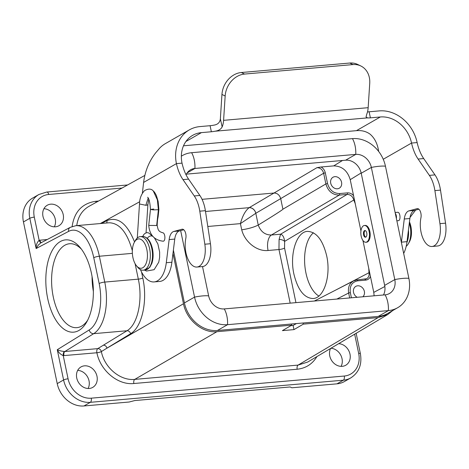 <?xml version="1.0" encoding="UTF-8"?>
<svg xmlns="http://www.w3.org/2000/svg" width="469" height="469" viewBox="0 0 469 469"><rect width="100%" height="100%" fill="white"/><g stroke="black" fill="none" stroke-linecap="round" stroke-linejoin="round"><path stroke-width="0.7" d="M361.153 172.944L350.226 179.674L360.942 230.971M364.425 225.478L365.146 225.413A8.424 4.28 85 0 1 370.141 233.433A8.424 4.28 85 0 1 366.611 242.197L365.89 242.256A8.424 4.28 85 0 1 361.177 236.147A8.424 4.28 85 0 1 364.425 225.478A8.424 4.28 85 0 1 369.42 233.498A8.424 4.28 85 0 1 365.89 242.256M362.924 240.456L373.77 292.38L384.844 286.5M172.979 253.471L183.485 303.754C186.562 319.987 202.502 333.301 216.924 331.694L134.767 379.38L298.091 365.093L307.752 362.015M132.369 253.354L99.364 256.238L104.757 282.08A42.116 21.386 85 0 1 93.694 333.664L64.857 351.51L97.769 348.631L126.988 330.756C137.634 324.736 142.992 300.33 138.326 279.143L135.101 263.695M132.34 250.71C127.187 232.354 119.454 223.045 109.142 222.775L75.79 225.689A42.116 21.386 85 0 1 99.364 256.238A4.209 0.827 168.2 0 0 93.759 257.698A37.901 19.247 -95 0 0 68.603 231.387L36.136 248.547C35.99 245.164 36.992 242.409 39.138 240.275L47.211 239.524M316.944 356.557C312.401 364.073 305.811 368.294 297.182 369.232A3.371 1.712 -95 0 1 298.091 365.093L378.125 317.595L303.308 324.138L303.068 322.994M378.125 317.595L387.787 314.517L392.711 310.56M291.501 324.003L291.741 325.152L216.924 331.694M63.215 214.603A11.789 9.89 60.2 0 0 47.234 205.258A11.789 9.89 60.2 0 0 44.514 220.407A11.789 9.89 60.2 0 0 58.959 225.718A11.789 9.89 60.2 0 0 63.215 214.603M91.478 273.468A46.325 23.526 85 0 1 86.665 322.086A46.325 23.526 85 0 1 54.891 318.439A46.325 23.526 85 0 1 49.485 256.631A46.325 23.526 85 0 1 80.14 247.526A46.325 23.526 85 0 1 91.478 273.468M40.832 242.895L38.352 245.011L36.136 248.547L29.817 218.296L23.45 221.948L57.224 383.613L63.591 379.966L57.271 349.716C58.836 350.554 61.234 351.158 64.452 351.516A3.371 1.624 -87.9 0 0 63.239 355.654C60.36 354.283 58.373 352.301 57.271 349.716L89.198 329.965A37.901 19.247 -95 0 0 99.152 283.534L93.759 257.698M43.922 208.705A11.789 9.89 -119.8 0 1 55.254 219.164A11.789 9.89 -119.8 0 1 54.31 226.832M23.45 221.948A25.267 21.193 -119.8 0 1 32.572 198.123L38.939 194.477A25.267 21.193 -119.8 0 0 29.817 218.296A3.371 0.662 -11.8 0 1 34.301 217.129L39.138 240.275A3.371 1.776 77.7 0 0 41.243 242.678M141.544 271.991L142.799 277.982C147.841 300.869 142.06 327.221 130.575 333.723L101.351 351.58A3.371 0.657 -12 0 1 96.884 352.758L63.239 355.654L68.075 378.8A21.902 18.367 60.2 0 0 91.262 398.175L344.264 376.038A21.902 18.367 60.2 0 0 358.668 353.38A3.371 0.662 168.2 0 1 360.374 353.603C362.191 364.39 359.019 372.474 350.847 377.856L344.481 381.508A25.267 21.193 -119.8 0 1 336.976 383.835L291.8 387.787L290.176 386.96L134.761 400.561L129.157 402.015L83.974 405.966A25.267 21.193 -119.8 0 1 57.224 383.613M77.696 370.375A11.789 9.89 -119.8 0 1 89.028 380.834A11.789 9.89 -119.8 0 1 88.084 388.502M93.366 291.425A42.116 21.386 85 0 1 92.071 276.558M81.477 249.232A42.116 21.386 -95 0 0 69.535 243.745A42.116 21.386 -95 0 0 51.901 287.561A42.116 21.386 -95 0 0 76.875 327.649A42.116 21.386 -95 0 0 87.685 320.175M202.057 199.325L274.019 193.029L316.944 167.668L321.089 166.993C323.288 168.307 324.695 170.247 325.298 172.821L327.532 183.508C329.508 190.068 333.518 193.421 339.574 193.562L347.447 192.876C349.763 192.747 351.809 193.685 353.567 195.679M350.226 179.674C347.523 170.681 342.024 166.085 333.729 165.891L321.089 166.993M341.561 182.253A6.32 5.3 60.2 0 0 333.002 177.247A6.32 5.3 60.2 0 0 331.548 185.366A6.32 5.3 60.2 0 0 339.286 188.21A6.32 5.3 60.2 0 0 341.561 182.253M330.944 348.25A11.789 9.89 -119.8 0 1 342.03 358.697A11.789 9.89 -119.8 0 1 341.086 366.365M313.439 232.782A33.692 17.107 -95 0 0 304.821 265.331A33.692 17.107 -95 0 0 318.867 296.033M293.911 274.119C289.414 254.204 296.543 231.727 307.459 231.381C316.335 231.739 322.736 239.87 326.67 255.793C331.167 275.708 324.038 298.184 313.122 298.53C304.246 298.178 297.844 290.041 293.911 274.119M355.238 203.663L353.796 200.011C352.711 196.359 350.478 194.5 347.113 194.424L339.239 195.11C332.521 194.952 328.066 191.223 325.867 183.936L323.639 173.249C322.549 169.596 320.315 167.738 316.944 167.668M365.087 279.231L366.559 278.762C368.628 277.501 369.437 275.491 368.992 272.724L368.757 268.391M258.267 225.05C274.74 214.902 282.954 209.614 282.913 209.197L280.702 198.616L255.804 213.284A6.32 5.177 58.7 0 0 249.121 207.697C245.375 210.634 242.473 215.945 240.421 223.625L255.804 213.284L258.249 225.061C253.934 227.213 248.423 228.802 241.717 229.822L240.421 223.625L207.802 226.48M362.836 296.789A6.32 5.3 60.2 0 0 364.36 291.384A6.32 5.3 60.2 0 0 355.801 286.377A6.32 5.3 60.2 0 0 353.427 291.794A6.32 5.3 60.2 0 0 357.208 297.282M374.133 295.804L373.77 292.38M330.581 348.467A11.789 9.89 60.2 0 0 329.754 355.907A11.789 9.89 60.2 0 0 345.735 365.251A11.789 9.89 60.2 0 0 349.604 352.688A11.789 9.89 60.2 0 0 338.653 343.677M96.989 376.273A11.789 9.89 60.2 0 0 81.008 366.922A11.789 9.89 60.2 0 0 78.288 382.071A11.789 9.89 60.2 0 0 92.733 387.388A11.789 9.89 60.2 0 0 96.989 376.273M291.741 325.152L282.408 330.627L293.975 329.613L303.308 324.138M290.886 325.65L293.107 325.457L296.39 323.575M293.107 325.457L293.975 329.613M88.946 206.354C82.04 210.405 77.977 216.825 76.752 225.607M101.351 351.58C104.487 367.76 120.386 380.98 134.767 379.38A3.371 1.712 85 0 0 133.858 383.519C117.954 385.289 100.36 370.657 96.884 352.758A3.371 1.712 -95 0 1 97.769 348.631A3.371 2.802 -121.5 0 1 101.351 351.58M205.504 211.484L249.174 207.661A6.32 5.188 -120.5 0 1 255.834 213.266M353.796 200.011L284.636 241.388C284.085 237.214 282.743 234.817 280.614 234.201L279.084 239.471L278.973 249.537L268.063 250.493A12.634 6.414 85 0 1 271.393 235.01C265.096 235.016 260.717 231.704 258.249 225.061M349.686 297.944L348.655 293.014C347.769 287.433 349.411 283.399 353.579 280.908L356.962 279.946A1.266 0.639 -95 0 1 357.091 279.905L353.603 280.908M325.298 172.821L323.639 173.249L280.702 198.616C279.571 194.981 277.343 193.117 274.019 193.029L249.121 207.697M295.939 302.646L284.548 248.101L284.636 241.388A4.209 2.023 14.8 0 0 279.084 239.471M146.85 249.584A14.738 7.486 -95 0 0 134.456 242.098A14.738 7.486 -95 0 0 136.532 265.823A14.738 7.486 -95 0 0 145.079 265.454A14.738 7.486 -95 0 0 146.85 249.584M136.532 265.823L137.857 267.412A16.843 8.553 -95 0 0 143.162 270.197A16.843 8.553 -95 0 0 149.652 248.851A16.843 8.553 -95 0 0 140.225 236.634A16.843 8.553 -95 0 0 135.482 240.298L134.456 242.098M363.563 234.781A3.371 1.712 85 0 1 364.864 230.514A3.371 1.712 85 0 1 366.858 233.72A3.371 1.712 85 0 1 365.451 237.226A3.371 1.712 85 0 1 363.563 234.781M365.228 230.555A3.371 1.712 -95 0 0 364.284 234.717A3.371 1.712 -95 0 0 365.802 237.115M409.455 221.866A14.738 7.486 85 0 1 409.361 241.951L408.329 243.751A16.843 8.553 85 0 1 406.183 246.336M409.302 223.103A16.843 8.553 85 0 1 408.329 243.751M397.63 307.734L387.5 313.544A31.165 26.135 60.2 0 1 378.249 316.417L217.411 330.487A31.165 26.135 60.2 0 1 184.417 302.915L194.553 297.106A31.165 26.135 60.2 0 0 227.547 324.677L388.385 310.607A31.165 26.135 60.2 0 0 397.63 307.734A31.165 26.135 60.2 0 0 408.88 278.357L385.448 166.202A31.165 26.135 60.2 0 0 352.454 138.631L191.616 152.701A16.843 8.553 85 0 1 194.911 168.465L187.154 172.909M180.659 230.619L194.553 297.106A16.843 3.318 -11.8 0 1 208.646 295.875A14.738 12.364 60.2 0 0 224.252 308.913L385.09 294.843A14.738 12.364 60.2 0 0 389.463 293.488A14.738 12.364 60.2 0 0 394.787 279.588L371.354 167.433A14.738 12.364 60.2 0 0 355.748 154.395L194.911 168.465A14.738 12.364 -119.8 0 0 190.537 169.825A14.738 12.364 -119.8 0 0 186.064 174.802M383.466 294.983A14.738 12.364 60.2 0 0 384.65 285.398L361.218 173.243A14.738 12.364 60.2 0 0 345.612 160.205L186.398 174.134M208.646 295.875L202.526 266.562L196.933 267.049A19.581 9.943 85 0 1 187.477 257.991A19.581 9.943 85 0 1 185.812 238.422A6.32 3.207 -95 0 0 185.278 232.114A6.32 3.207 -95 0 0 182.23 229.189A6.32 3.207 -95 0 0 181.943 229.241L173.794 231.452A12.634 6.414 -95 0 0 169.151 239.577L166.296 262.722A29.483 14.967 85 0 1 154.119 281.922A29.483 14.967 85 0 1 140.419 269.587M184.417 302.915L173.389 250.129M181.351 156.195A31.165 26.135 -119.8 0 1 182.371 155.573A31.165 26.135 -119.8 0 1 191.616 152.701M142.394 193.093L143.602 182.435L176.426 163.622A33.692 17.107 -95 0 0 182.986 179.615L194.254 195.948A25.267 12.833 85 0 1 199.782 211.173L204.836 244.22A19.581 9.943 85 0 1 196.933 267.049M157.162 225.261C157.461 218.355 157.983 218.267 158.194 216.139L158.88 209.508L158.387 209.713L156.675 225.489L157.162 225.261C157.754 228.62 158.364 230.402 158.991 230.613C159.249 231.34 160.468 232.049 162.655 232.735C165.352 232.817 165.768 241.482 163.048 241.195C154.342 240.122 149.576 234.863 148.743 225.425L150.461 209.45L153.762 209.039M185.9 141.521L201.418 132.627A29.483 24.722 60.2 0 0 192.665 135.342A29.483 24.722 60.2 0 0 182.025 163.124A33.692 17.107 -95 0 0 188.591 179.129L199.858 195.456A25.267 12.833 85 0 1 205.387 210.687L210.44 243.728A19.581 9.943 85 0 1 202.532 266.562M183.772 229.775L179.398 230.959A12.634 6.414 -95 0 0 174.755 239.084L171.894 262.235A29.483 14.967 85 0 1 159.724 281.435L154.119 281.922M367.52 111.868A8.424 1.659 168.2 0 0 369.121 111.786L370.387 117.848L380.324 116.974A29.483 24.722 -119.8 0 1 411.536 143.057A33.692 17.107 -95 0 0 418.102 159.05L429.37 175.377A25.267 12.833 85 0 1 434.892 190.607L439.945 223.654A19.581 9.943 85 0 1 432.043 246.483A19.581 9.943 85 0 1 422.587 237.425A19.581 9.943 85 0 1 420.928 217.856A6.32 3.207 -95 0 0 420.388 211.542A6.32 3.207 -95 0 0 417.34 208.623A6.32 3.207 -95 0 0 417.052 208.67L408.904 210.88A12.634 6.414 -95 0 0 404.266 219.005L401.405 242.156A29.483 14.967 85 0 1 401.37 242.414M395.121 212.504L397.542 212.293C400.268 211.795 401.048 220.706 398.275 220.682L396.856 220.805M383.249 159.267L411.536 143.057L417.134 142.564A33.692 17.107 -95 0 0 423.7 158.557L434.968 174.884A25.267 12.833 85 0 1 440.497 190.115L445.55 223.162A19.581 9.943 85 0 1 437.647 245.991L432.043 246.483M418.881 209.203L414.508 210.393A12.634 6.414 -95 0 0 409.865 218.519L407.01 241.664A29.483 14.967 85 0 1 403.674 253.442M182.031 163.13L176.432 163.622A35.796 30.022 -119.8 0 1 189.341 129.878A35.796 30.022 -119.8 0 1 199.97 126.583L210.089 125.698A8.424 1.659 168.2 0 0 213.876 125.147C217.809 124.555 219.973 122.438 220.366 118.792L222.154 126.894C220.958 129.227 218.618 130.663 215.142 131.209A8.424 1.659 -11.8 0 1 211.355 131.76L210.089 125.698M369.121 111.786L379.239 110.901A35.796 30.022 60.2 0 1 417.134 142.564M378.659 151.446C377.563 143.848 374.684 138.068 370.006 134.111C366.594 131.672 362.672 130.493 358.234 130.581A29.483 24.722 60.2 0 0 356.446 130.663L183.508 145.795M189.341 129.878L165.463 143.567A35.796 30.022 60.2 0 0 159.853 147.934L155.655 152.865C149.013 161.436 144.997 171.291 143.602 182.435M370.387 117.848A8.424 1.659 -11.8 0 1 367.497 117.883L366.055 116.969L366.729 114.248A14.738 7.486 85 0 0 368.159 107.688L369.736 83.353A21.058 17.371 115.7 0 0 360.802 65.959A21.058 17.371 115.7 0 0 352.987 64.581L349.768 63.034L241.336 72.519L244.554 74.067L352.987 64.581M201.418 132.627L211.355 131.76M244.554 74.067A21.058 17.371 115.7 0 0 225.167 95.998L221.948 94.451L220.389 118.446M225.167 95.998L223.59 120.34A14.738 7.486 85 0 1 222.154 126.894M349.768 63.034A21.058 17.371 -64.3 0 1 357.583 64.411L360.802 65.959M221.948 94.451A21.058 17.371 -64.3 0 1 241.336 72.519M396.369 218.466A4.209 2.134 -95.1 0 0 395.308 213.377M142.887 236.429A4.209 3.236 -50.2 0 1 145.572 233.128A4.209 3.236 -50.2 0 1 149.113 233.286L152.988 236.523M139.709 201.729L100.284 223.549M101.509 223.443L106.944 220.6C117.895 216.344 127.093 223.455 134.544 241.94M103.385 345.196C105.173 345.237 106.369 346.228 106.973 348.162L183.485 303.754M99.152 283.534A4.209 0.827 168.2 0 1 104.757 282.08L138.326 279.143A3.371 0.662 168.2 0 0 142.799 277.982M130.575 333.723A3.371 2.802 -121.5 0 0 126.988 330.756L93.694 333.664A4.209 3.518 -121.7 0 1 89.198 329.965M122.01 188.057L48.706 194.471A21.902 18.367 60.2 0 0 34.301 217.129M72.132 226.509C74.295 211.736 82.175 203.329 95.787 201.277L98.56 201.037M290.176 303.15L278.973 249.537A4.209 0.827 -11.8 0 0 284.548 248.101M268.063 250.493C257.059 251.689 244.853 242.11 241.717 229.822M333.729 165.891L342.517 160.474M335.235 290.317L368.992 272.724M282.913 209.197L325.867 183.936L327.532 183.508M339.574 193.562A1.266 0.639 -95 0 1 339.239 195.11L271.393 235.01L280.614 234.201L347.113 194.424A1.266 0.639 85 0 0 347.447 192.876M370.428 276.376C369.549 278.604 367.96 279.852 365.673 280.134L357.8 280.825C352.02 281.998 349.528 285.92 350.32 292.586L351.41 297.792M358.668 353.38L354.658 334.18M297.182 369.232L133.858 383.519M336.976 383.835L343.349 380.183L90.347 402.32L83.974 405.966M350.32 292.586L348.655 293.014L336.859 299.064M350.847 377.856A25.267 21.193 -119.8 0 1 343.349 380.183A3.371 1.712 -95 0 0 344.264 376.038M91.262 398.175A3.371 1.712 -95 0 1 90.347 402.32A25.267 21.193 -119.8 0 1 63.591 379.966A3.371 0.662 -11.8 0 1 68.075 378.8M40.826 242.901L70.25 227.348A4.209 3.547 62.1 0 0 68.603 231.387M64.452 351.516L64.857 351.51A3.371 1.712 -95 0 0 63.972 355.637M106.533 223.004A3.371 2.826 62.4 0 0 106.944 220.6M95.787 201.277A3.371 1.712 -95 0 0 96.133 202.379M127.609 184.956L46.818 192.026A3.371 1.712 85 0 1 48.706 194.471M41.424 242.584A3.371 1.712 85 0 1 39.853 240.169M364.835 279.26A1.266 0.639 85 0 1 364.976 279.219A1.266 0.639 85 0 1 365.673 280.134M357.8 280.825A1.266 0.639 -95 0 0 357.091 279.905L366.559 278.756M151.821 248.664A16.843 8.553 -95 0 0 142.394 236.446C147.196 236.622 150.555 240.72 152.46 248.746C153.498 254.034 153.31 258.882 151.897 263.291L149.828 267.301L145.331 270.009A16.843 8.553 -95 0 0 151.821 248.664M408.458 229.921A16.843 8.553 85 0 1 406.91 242.42M352.454 138.631A16.843 8.553 85 0 1 355.748 154.395L345.612 160.205M385.448 166.202A16.843 3.318 168.2 0 0 371.354 167.433L361.218 173.243M408.88 278.357A16.843 3.318 168.2 0 0 394.787 279.588L384.65 285.398M378.249 316.417L388.385 310.607A16.843 8.553 -95 0 0 385.09 294.843M217.411 330.487L227.547 324.677A16.843 8.553 -95 0 0 224.252 308.913M356.446 130.663L380.324 116.974M215.142 131.209L367.497 117.883M223.59 120.34L368.159 107.688M205.387 210.687L199.782 211.173M199.858 195.456L194.254 195.948M210.44 243.728L204.836 244.22M182.523 229.189L181.943 229.241M179.398 230.959L173.794 231.452M174.755 239.084L169.151 239.577M171.894 262.235L166.296 262.722M188.591 179.129L182.986 179.615M440.497 190.115L434.892 190.607M434.968 174.884L429.37 175.377M445.55 223.162L439.945 223.654M417.633 208.623L417.052 208.67M414.508 210.393L408.904 210.88M409.865 218.519L404.266 219.005M407.01 241.664L401.405 242.156M423.7 158.557L418.102 159.05M147.166 238.633A4.209 3.236 -50.2 0 1 152.912 236.458M158.88 209.508L158.141 201.424L156.453 195.72C155.298 193.263 154.248 191.686 153.299 190.989C151.335 188.626 148.403 188.509 144.499 190.637C141.228 194.277 139.563 198.721 139.492 203.98L145.841 205.281C147.36 205.158 148.011 204.824 147.799 204.273M148.808 199.296L147.899 204.525L146.058 232.917M145.841 205.281L148.192 197.994M153.299 190.989L157.373 199.853L158.387 209.713L153.392 209.889L150.461 209.45C149.992 202.538 149.06 198.469 147.647 197.244L147.653 197.25M156.675 225.489L148.743 225.425M387.816 314.5L307.787 361.998M144.839 175.424L88.987 206.337M70.25 227.348L75.79 225.689M360.374 353.603L356.135 333.301M46.818 192.026L38.939 194.477M353.579 280.908L314.336 301.034M142.394 236.446L140.225 236.634M145.331 270.009L143.162 270.197M182.371 155.573L181.351 156.159M410.035 217.417L415.622 210.089M144.452 270.085L146.492 271.047L154.143 269.675L158.751 262.194L159.607 257.528L159.636 252.07L157.871 243.956L154.43 237.935M139.492 203.986L137.288 238"/></g></svg>

